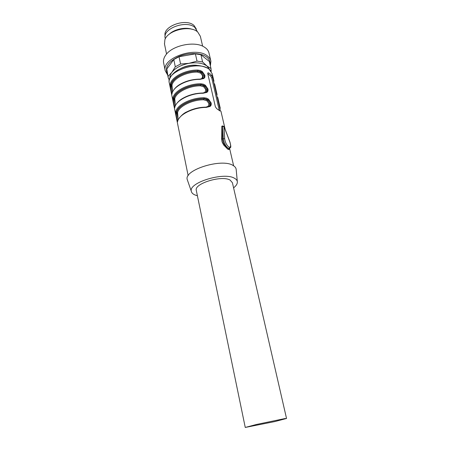 <?xml version="1.0" encoding="UTF-8"?>
<svg xmlns="http://www.w3.org/2000/svg" width="450" height="450" viewBox="0 0 450 450"><rect width="100%" height="100%" fill="white"/><g stroke="black" fill="none" stroke-linecap="round" stroke-linejoin="round"><path stroke-width="0.67" d="M165.223 38.458L165.156 38.126C162.422 28.384 186.857 19.62 194.974 27.579L197.443 31.798M169.093 34.335C174.201 29.199 185.349 26.769 192.127 29.312M202.635 46.17L200.357 36.292L197.724 32.029C190.305 24.812 167.816 30.105 164.88 39.741L164.509 44.072M210.774 60.677L209.025 53.196C208.643 51.289 207.579 49.601 205.83 48.139L204.109 46.935C194.676 40.753 172.479 45.332 165.915 54.833C163.941 57.488 163.159 60.075 163.575 62.601L163.659 63.028M167.715 75.172L165.206 70.672C161.494 57.938 196.588 45.799 207.714 56.233C209.464 57.667 210.527 59.327 210.898 61.206L210.386 65.874M167.406 73.654C164.526 67.399 168.322 61.684 178.802 56.509C188.691 52.296 201.414 52.701 206.916 57.234C209.334 59.242 210.375 61.622 210.032 64.361M166.933 71.336L166.792 69.002L173.784 59.535L179.027 56.734L195.396 53.854L200.942 54.742L209.351 61.459L211.044 68.704M169.318 80.1L168.3 78.075L166.792 69.002M168.249 76.157L171.9 72.287L175.303 66.786L173.784 59.535M175.303 66.786L180.574 64.007L179.027 56.734M180.574 64.007L188.977 63.326L197.021 61.099L195.396 53.854M197.021 61.099L202.59 61.954L200.942 54.742M202.59 61.954L207.017 66.054L210.999 68.546L209.351 61.459M210.999 68.546L211.213 71.409M169.942 78.12C169.768 76.224 170.421 74.278 171.9 72.287C175.5 67.871 181.192 64.884 188.977 63.326C196.785 62.128 202.798 63.034 207.017 66.054L209.61 69.542M180.163 68.805C185.243 66.015 190.671 64.834 196.442 65.267C190.671 64.834 185.243 66.015 180.163 68.805M227.739 149.158L223.627 144.973L222.069 141.919L221.602 138.954L222.407 139.028L223.414 143.049L224.319 144.54C225.962 146.632 227.25 147.893 228.172 148.314L229.517 148.371M210.352 74.042L211.77 75.375L212.636 77.445L220.258 110.228L220.146 111.054L216.793 108.72L215.398 106.864L207.787 73.738L208.266 72.804L210.352 74.042M221.602 138.954L221.788 126.371L222.351 125.865L222.722 126.236M229.292 148.641C229.314 149.597 228.87 149.811 227.959 149.282L227.745 149.158M214.571 83.869L217.08 94.635M169.346 83.194L169.268 82.811C165.864 71.229 198.849 59.946 209.267 69.356L212.254 73.89L213.953 81.197M217.716 97.358L220.264 108.315M220.911 111.082L225.152 129.308M177.817 120.78L177.306 122.321L175.86 115.194L175.748 111.701C176.991 104.895 191.475 97.616 204.058 97.763L206.477 98.123L208.524 99.169L211.202 103.056L211.213 105.002L210.184 106.419L206.218 107.409L205.937 107.128C199.164 107.308 192.859 108.855 187.009 111.763C181.912 113.709 177.39 120.302 177.874 120.611M202.933 92.998L204.244 92.919C206.634 92.531 207.658 91.282 207.321 89.179C206.393 86.366 204.238 84.876 200.869 84.718L200.931 83.796L203.333 84.172L205.363 85.224L208.013 89.072L208.024 90.973L206.994 92.346L203.051 93.268L202.781 93.004C194.963 93.195 187.987 95.153 181.856 98.876C176.051 102.589 174.729 107.1 174.949 106.858L174.487 108.456M173.126 101.79L174.471 108.394L173.064 101.453L172.935 97.914C174.122 90.911 188.438 83.537 200.931 83.796M199.834 79.127L201.302 79.037C203.563 78.649 204.531 77.451 204.199 75.442C203.282 72.664 201.144 71.184 197.797 70.999L197.859 70.076L200.244 70.47L202.258 71.528L204.885 75.336L204.891 77.198L203.861 78.519L199.941 79.38L199.688 79.127C192.026 79.256 185.181 81.169 179.145 84.864C173.402 88.526 171.866 93.369 172.131 93.178L171.714 94.826M171.326 92.694L170.314 87.947L170.173 84.364C171.298 77.175 185.456 69.716 197.859 70.076M207.236 107.061C209.756 106.672 210.847 105.373 210.499 103.168C209.559 100.311 207.388 98.814 203.996 98.685L204.058 97.763M206.066 107.106L208.209 106.312L208.986 103.703L206.955 100.817L203.569 99.788L203.625 98.871C206.786 99.259 208.8 100.834 209.655 103.596C209.942 104.991 209.565 106.037 208.53 106.734M178.11 119.987L176.844 112.039C178.217 105.621 191.751 98.837 203.625 98.871L203.996 98.685C191.784 98.55 177.716 105.604 176.49 112.207C176.136 114.131 176.338 116.539 177.109 119.424L177.604 121.539M172.44 92.228L171.253 84.679L171.984 85.179L172.389 90.253M170.173 84.364L171.253 84.679C172.507 77.906 185.732 70.954 197.438 71.184L197.797 70.999C185.76 70.656 172.013 77.884 170.904 84.859C170.584 86.884 170.797 89.297 171.546 92.109L171.962 93.954M200.295 79.116L201.932 78.457L202.714 75.983L200.728 73.159L197.387 72.107L197.438 71.184C200.559 71.634 202.539 73.198 203.372 75.881L202.404 78.744M175.252 105.981L174.026 98.241L174.763 98.741L175.157 103.787M172.935 97.914L174.026 98.241C175.337 91.637 188.713 84.769 200.503 84.904L200.869 84.718C188.741 84.476 174.842 91.62 173.672 98.415C173.334 100.389 173.542 102.797 174.302 105.649L174.757 107.629M203.062 92.998L205.042 92.261L205.819 89.719L203.816 86.867L200.453 85.821L200.503 84.904C203.648 85.326 205.639 86.895 206.488 89.612C206.758 90.939 206.409 91.941 205.442 92.61M197.404 195.761L194.889 194.934C192.814 194.018 191.627 192.808 191.329 191.301C188.246 182.661 224.083 171.675 234.478 178.262C236.16 179.173 237.105 180.287 237.319 181.614C237.566 183.6 236.323 185.687 233.589 187.869M286.526 418.449L232.408 182.717L230.124 180.096C221.889 175.016 194.046 183.527 196.279 190.328L196.329 190.558M187.633 180.681L187.234 179.533C183.774 169.898 221.979 158.012 233.111 165.482C234.9 166.511 235.918 167.766 236.154 169.245L236.199 169.718M175.748 111.701L177.587 112.545L177.975 117.568M207.799 73.794L210.628 75.954L211.77 75.375M219.229 110.205L211.736 77.901L210.628 75.954M222.817 126.141L222.671 126.484L221.788 126.371M165.161 35.904L165.139 35.797C162.478 26.286 186.182 17.764 194.074 25.532L196.357 29.104M284.636 418.624L286.532 418.472L274.809 421.571L245.256 427.449L256.477 424.468L284.636 418.624M224.674 138.814C225.197 142.414 226.581 145.153 228.825 147.049C230.76 147.701 231.109 146.036 229.871 142.059L224.083 126.653L224.674 138.814L223.284 138.628L222.671 126.484L222.407 139.028L223.284 138.628C223.903 142.864 225.529 146.093 228.172 148.314L229.972 148.106M177.688 121.219C178.976 114.547 193.573 107.336 206.218 107.409M174.842 107.263C176.068 100.389 190.496 93.082 203.051 93.268M172.046 93.549C173.211 86.49 187.481 79.087 199.941 79.38M174.763 98.741C176.046 92.351 189.023 85.703 200.453 85.821M192.656 94.326L195.733 93.656M171.984 85.179C173.211 78.615 186.041 71.888 197.387 72.107M190.299 110.261C194.861 108.416 199.597 107.387 204.502 107.173M177.587 112.545C178.937 106.329 192.06 99.765 203.569 99.788M207.748 73.294L208.536 72.894M211.736 77.901L212.636 77.445M219.611 110.537L220.258 110.228M229.247 148.455C228.949 149.102 228.718 149.124 228.555 148.523L230.434 147.544C231.058 147.594 230.901 145.778 229.956 142.093L224.167 126.698L222.716 126.467L223.341 126.101M165.296 38.812L165.156 38.126M166.556 54.039L164.436 43.712M165.206 70.672L163.575 62.601M168.3 78.075L166.854 70.942M233.646 165.808L229.612 148.489M188.167 175.725L175.922 115.532M175.911 115.464L174.476 108.411M173.115 101.722L170.381 88.29M170.364 88.222L169.268 82.811C168.221 80.663 170.843 73.26 179.966 68.901C189.669 64.215 199.142 64.097 208.384 68.552M237.319 181.614L236.154 169.245M191.329 191.301L187.234 179.533M207.821 73.029L208.266 72.804M209.216 69.193L210.898 70.971M206.094 107.128L207.231 107.055M224.162 126.675L223.965 126.383M245.256 427.449L196.279 190.328"/></g></svg>
